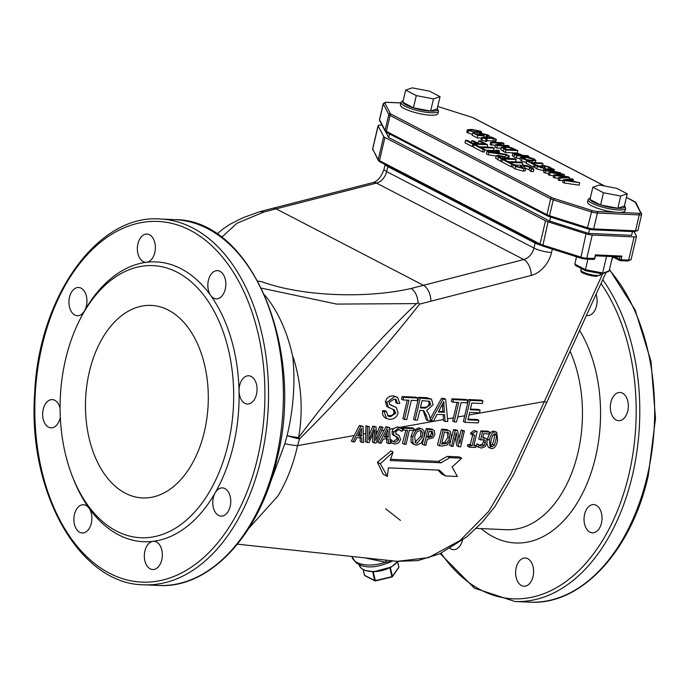 <?xml version="1.0" encoding="UTF-8"?>
<svg xmlns="http://www.w3.org/2000/svg" width="690" height="690" viewBox="0 0 690 690"><rect width="100%" height="100%" fill="white"/><g stroke="black" fill="none" stroke-linecap="round" stroke-linejoin="round"><path stroke-width="1.03" d="M471.572 129.401L480.706 131.212L481.689 132.075L477.471 132.463L468.329 130.651L467.363 129.798L471.572 129.401M472.831 130.056L476.773 130.393L479.386 131.152L479.49 131.807L472.279 131.48L469.649 130.712L469.536 130.065L472.831 130.056M479.222 131.842L479.386 131.152L479.49 131.807M469.649 130.712L469.536 130.065L469.416 130.583M472.357 134.472L466.785 132.238L467.363 129.798M625.666 208.354L625.097 210.795A19.268 4.2 -166.8 0 1 617.835 212.373A19.268 4.2 -166.8 0 1 597.635 208.285A19.268 4.2 -166.8 0 1 587.57 201.998L588.139 199.557A19.268 4.2 13.2 0 0 598.204 205.844A19.268 4.2 13.2 0 0 618.413 209.933A19.268 4.2 13.2 0 0 625.666 208.354L624.502 205.534M438.478 111.194L437.9 113.643A19.268 4.2 -166.8 0 1 418.175 113.333A19.268 4.2 -166.8 0 1 400.373 104.837L400.95 102.396A19.268 4.2 13.2 0 0 418.752 110.892A19.268 4.2 13.2 0 0 438.478 111.194L437.313 108.373M496.334 139.44L493.454 138.518L485.493 138.164L487.166 139.026L486.07 138.983L481.56 137.422L492.263 137.905L490.633 137.06L491.849 137.112L496.334 139.44L495.765 141.881L492.884 140.958L486.778 140.691M487.166 139.026L486.588 141.467L485.501 141.424L480.99 139.863L481.56 137.422M541.288 166.023L537.683 165.859M534.862 167.196L533.568 167.135L526.168 163.297L526.746 160.856L528.152 160.917L531.24 162.521L541.71 162.995L542.935 163.625L532.464 163.159L535.552 164.763L534.146 164.694L533.568 167.135M553.604 175.924L548.369 174.82L548.947 172.379L563.135 174.113L564.515 174.829L556.528 175.355L568.206 176.744L569.561 177.451L560.03 178.132L559.461 180.573L558.201 179.918L558.771 177.477L566.766 176.959L555.088 175.562L553.837 174.924L561.953 174.406L548.947 172.379M563.118 180.314L559.461 180.573M558.529 178.486L553.268 177.364L553.837 174.924M579.729 182.729L579.16 185.17L564.17 183.023L562.669 182.238L563.238 179.797L572.019 178.719L573.304 179.391L570.82 179.676L574.33 181.496L579.729 182.729L564.748 180.582L564.17 183.023M494.152 148.126L481.059 147.539L484.923 149.54L483.164 149.463L473.918 144.659L475.669 144.745L479.533 146.746L492.625 147.332L494.152 148.126L493.583 150.567L484.777 150.17M484.923 149.54L484.354 151.981L482.595 151.904L473.34 147.099L473.918 144.659M496.11 155.975L488.27 154.853L486.39 153.879L486.959 151.429L497.93 150.084L499.543 150.92L496.438 151.282L500.828 153.56L506.029 154.293L509.237 155.957L506.96 157.579L508.72 158.484L514.628 158.752L516.155 159.545L501.302 158.881L496.179 155.699L495.687 158.001M509.237 155.957L508.608 158.433M502.027 161.374L500.733 161.322L495.61 158.139M533.888 169.171L531.412 169.059L529.67 167.247L524.624 165.798L523.77 166.437L525.763 168.412L523.822 168.679L515.706 166.48L513.248 164.746L515.611 164.85L517.31 166.506L522.028 167.843L522.839 167.17L521.261 165.98L522.718 164.962L526.918 165.643L531.266 167.265L533.888 169.171L533.318 171.612L530.834 171.5L529.092 169.688L525.771 168.481M525.245 170.637L523.253 171.12L515.137 168.921L512.679 167.187L513.248 164.746M520.803 165.333L515.706 165.1M512.765 166.799L511.143 166.73L501.897 161.926L502.467 159.485L504.226 159.562L508.09 161.564L521.183 162.15L522.71 162.944L509.617 162.357L513.481 164.367L511.721 164.28L511.143 166.73M473.469 146.556L472.176 146.496L464.974 142.761L465.552 140.32L467.311 140.398L472.978 143.339L477.049 143.529L471.753 140.777L471.356 142.502M548.645 173.656L543.66 172.371L544.229 169.93L553.009 168.852L554.294 169.524L551.81 169.809L555.329 171.638L560.72 172.862L545.738 170.715L544.229 169.93M547.886 169.481L545.273 168.541M544.807 170.439L543.254 170.654L536.76 168.895L534.793 167.506L535.362 165.065L537.251 165.151L538.614 166.471L542.392 167.541L543.039 167.006L541.409 165.514L540.839 167.955M526.323 162.642L521.442 160.96L520.079 159.494M520.295 158.346L516.275 158.165L512.342 155.535M517.793 150.575L505.917 150.041L501.466 147.289L504.606 146.547L511.463 147.746L517.793 150.575L517.224 153.016L515.646 152.947M513.705 152.861L505.339 152.49L500.888 149.73L501.449 147.099L500.888 149.73M501.19 148.229L496.757 148.031L495.015 147.125L495.584 144.684L501.285 143.184L491.884 142.761L490.737 142.166L502.622 142.701L503.993 143.417L497.818 145.072L508.064 145.53L509.203 146.125L508.97 147.117M495.42 145.383L490.167 144.607L490.737 142.166M486.924 137.991L483.725 136.551M481.404 138.078L477.221 137.888L472.176 135.266L472.745 132.825L474.142 132.894L478.006 134.895L481.172 135.042L478.877 133.472L478.541 134.921L478.877 133.532L480.801 133.161L487.899 134.938L489.633 136.163L487.951 136.085L486.502 134.869L482.043 133.817L480.844 134.024L483.914 135.723L477.791 135.447L472.745 132.825M486.07 138.983L485.501 141.424M482.517 137.922L481.939 140.363M493.454 138.518L492.884 140.958M490.633 137.06L490.452 137.819M495.127 139.389L494.549 141.829M534.146 164.694L526.746 160.856M542.935 163.625L542.564 165.229M560.03 178.132L558.771 177.477M555.088 175.562L554.51 178.011M550.146 173L549.576 175.441M569.561 177.451L569.181 179.072M564.515 174.829L564.17 176.261M564.748 180.582L563.238 179.797M565.636 180.28L569.811 179.788L572.648 181.263L565.636 180.28M569.811 179.788L569.561 180.832M573.304 179.391L572.976 180.797M483.164 149.463L482.595 151.904M495.618 158.295L496.196 155.854L498.137 155.319L504.882 156.759L507.116 155.026L488.848 152.412L486.959 151.429M489.96 152.033L495.17 151.421L498.723 153.266L489.96 152.033M498.637 156.449L502.872 156.604L507.064 158.415L501.483 158.157L498.637 156.371M495.17 151.421L494.868 152.723M502.872 156.604L502.501 158.208M516.155 159.545L515.602 161.9M501.302 158.881L500.733 161.322M499.543 150.92L499.137 152.68M488.848 152.412L488.27 154.853M520.855 167.704L521.261 165.98L520.803 165.307L520.234 167.748M523.184 167.636L522.839 167.17L522.675 167.843M525.245 170.749L525.815 168.308L525.193 170.853M523.46 165.997L523.77 166.437M530.722 171.439L531.326 168.912M531.412 169.059L530.834 171.5M511.721 164.28L502.467 159.485M522.71 162.944L522.244 164.945M471.753 140.777L473.513 140.863L478.8 143.606L484.311 143.848L478.644 140.907L480.404 140.984L487.597 144.728L472.745 144.055L465.552 140.32M478.644 140.907L478.101 143.235M472.745 144.055L472.176 146.496M487.597 144.728L487.045 147.082M546.627 170.413L550.801 169.921L553.639 171.396L546.627 170.413M550.801 169.921L550.551 170.965M545.738 170.715L545.16 173.155M554.294 169.524L553.966 170.93M560.72 172.862L560.504 173.794M541.452 167.429L541.771 166.049L542.944 165.238L549.783 167.084L551.879 168.61L549.895 168.515L548.498 167.066L544.47 165.911L543.78 166.419L545.376 167.998L543.832 168.213L537.329 166.454L535.362 165.065M542.392 167.541L543.039 167.006L542.909 167.541M544.902 167.256L545.376 167.998L544.945 169.844M544.263 166.782L544.47 165.911L543.78 166.419M549.62 169.274L549.827 168.403M549.895 168.515L549.723 169.257M535.276 162.823L535.854 160.373L532.275 160.908L526.582 160.132L522.019 158.519L520.657 157.053L524.133 156.682L529.808 157.467L534.396 159.079L535.75 160.546L535.242 162.702M519.993 159.649L520.657 157.053M522.442 157.743L525.409 157.346L533.025 159.011L533.948 159.847L530.998 160.244L526.651 159.692L522.485 157.941M526.582 160.132L526.013 162.573M528.73 156.259L516.853 155.724L512.868 153.301L514.611 152.861L518.052 153.396L523.08 155.422L527.505 155.621L528.73 156.259L528.514 157.191M516.853 155.724L516.275 158.165M512.299 155.742L512.868 153.189L512.291 155.63M514.792 153.792L518.225 153.879L521.726 155.362L516.991 155.147L514.783 153.715M518.225 153.879L517.914 155.19M505.917 150.041L505.339 152.49M503.407 147.755L505.856 147.203L510.936 148.04L515.206 149.885L506.055 149.471L503.381 147.582M510.936 148.04L510.557 149.67M509.203 146.125L497.326 145.59L496.757 148.031M497.326 145.59L495.584 144.684M491.884 142.761L491.306 145.202M503.993 143.417L503.545 145.323M483.914 135.723L483.5 137.508M477.791 135.447L477.221 137.888M489.633 136.163L489.253 137.767M487.951 136.085L487.571 137.689M487.856 136.042L487.468 137.689M487.502 135.55L487.002 137.664M484.449 134.145L483.871 136.586M632.471 231.581L631.591 235.333L588.596 233.401L589.553 229.33M595.341 255.826L594.357 258.56A1.285 0.819 92.6 0 1 593.529 259.44A1.285 1.285 0 0 0 594.84 258.448L586.793 258.215A6.426 1.397 -166.8 0 1 580.592 257.025L542.65 245.019A6.426 1.397 -166.8 0 1 540.072 243.993L379.483 160.641A6.426 1.397 -166.8 0 1 378.232 159.675L372.686 149.118L378.129 125.925A6.426 1.397 -166.8 0 1 378.077 125.649A6.426 1.397 -166.8 0 1 380.492 125.123L382.044 125.192M378.129 125.925L383.666 136.482L378.232 159.675A1.285 1.233 152.3 0 0 378.336 160.511L372.635 148.842L378.077 125.649M378.336 160.511L379.88 161.822A1.285 0.949 117.4 0 1 379.483 160.641L384.925 137.448A6.426 1.397 -166.8 0 1 383.666 136.482M384.925 137.448L545.505 220.8L540.072 243.993A1.285 0.949 117.4 0 0 540.77 245.252M379.88 161.822L542.737 246.08L548.093 221.818A6.426 1.397 -166.8 0 1 545.505 220.8M548.093 221.818L586.034 233.832L580.782 258.086A5.141 1.121 13.2 0 0 585.741 259.043A1.285 0.819 92.6 0 0 585.974 259.104L593.529 259.44A1.285 0.819 92.6 0 1 593.305 259.38M634.127 231.659L636.465 236.101A6.426 1.397 -166.8 0 1 636.508 236.377A6.426 1.397 -166.8 0 1 634.093 236.903L592.236 235.023A6.426 1.397 -166.8 0 1 586.034 233.832M588.596 233.401L549.671 221.085L388.677 137.517L385.684 131.816M620.034 260.579A1.285 0.819 -87.4 0 0 620.267 260.639A1.285 0.819 -87.4 0 0 621.086 259.759L619.335 259.319A1.285 0.949 117.4 0 0 620.034 260.579M248.65 528.54L277.699 496.283C286.755 481.379 293.371 464.508 297.537 445.662A25.694 5.27 -165.9 0 1 284.841 443.73L268.928 486.484M352.866 441.962L360.93 426.291L363.035 426.386L363.647 442.445L361.845 442.368L361.715 437.874L356.808 437.658L354.6 442.04L351.288 441.143L354.237 435.528L297.537 445.662L299.512 438.944C341.861 397 381.898 352.055 419.606 304.1L418.157 302.798A105.699 68.189 176.7 0 1 416.493 303.609C373.713 344.629 334.426 389.289 298.623 437.581A25.694 6.9 45.3 0 1 299.512 438.944A25.694 3.562 18.6 0 1 287.092 435.666L284.841 443.73M361.845 442.368L360.232 441.522L360.171 437.072M367.08 442.601L367.52 426.584L369.279 426.662L368.779 439.935L374.437 426.894L376.179 426.972L375.645 440.401L381.337 427.205L383.019 427.283L376.067 443.006L374.144 442.92L374.618 429.637L368.978 442.687L365.441 441.747L365.778 433.458L363.32 433.898M374.144 442.92L372.462 442.048L372.911 433.587M379.44 443.161L387.504 427.481L389.609 427.576L390.23 443.644L388.427 443.558L388.298 439.073L383.381 438.849L381.173 443.239L377.732 442.273L384.175 430.172L381.536 430.646M388.427 443.558L386.659 442.644L386.659 438.219M393.99 435.632L392.222 434.148L392.084 431.259L393.636 428.481L389.669 429.189M392.826 441.298L393.524 441.402L397.078 438.909L396.12 436.442M390.057 439.202L393.671 441.867L395.275 442.307L398.76 439.789L397.751 437.288L393.55 435.433M395.594 436.46L393.792 434.967L393.628 432.061L399.027 427.714L402.606 428.913L402.02 431.44L398.708 429.542L395.465 431.923L396.56 434.467L399.174 435.502L400.623 439.539L398.665 442.851L394.973 444.144L390.178 442.393M395.81 433.967L397.742 434.76M401.891 431.431L399.476 429.654M445.093 421.435L444.584 414.69L437.115 414.362L433.596 420.917L431.103 420.805L443.101 399.139L445.654 399.26L447.784 421.555L445.093 421.435L443.558 420.641A439.409 226.881 -111 0 0 443.48 419.572L399.769 427.386L401.822 428.421M454.193 421.849L458.738 402.468L452.873 402.201L453.477 399.605L467.604 400.243L466.992 402.839L461.101 402.572L456.556 421.952L454.193 421.849L452.649 421.047A494.652 314.795 -87.4 0 0 453.425 417.795L447.525 418.847M464.922 422.323L470.08 400.355L482.983 400.933L482.37 403.529L471.831 403.055L470.252 409.774L480.128 410.214L479.524 412.81L469.649 412.37L467.898 419.839L478.843 420.331L478.239 422.927L464.922 422.323L463.37 421.521L464.741 415.768L457.712 417.027M468.061 419.115L477.29 419.52L478.843 420.331M602.784 273.499L544.367 401.537L469.027 415.001M397.147 561.341L417.778 560.616L439.918 553.751L466.871 536.794L481.956 522.494L494.859 506.719L513.774 474.099L546.773 402.348L544.367 401.537L510.617 474.349L488.572 511.583L460.17 540.442L428.576 557.624L397.173 561.341L237.438 544.177M482.931 437.037L486.657 439.013L487.088 442.902L485.053 446.672L481.525 448.086L478.368 447.034L478.903 444.783L480.249 445.723M478.748 438.987L480.818 430.879A10614.054 2315.381 -166.8 0 1 487.873 431.198L489.555 432.069L489.115 433.932L483.716 433.691L482.724 437.926L485.803 438.279M479.395 445.145L482.155 444.369L483.474 441.841L483.319 439.539M476.393 445.999L478.981 447.413L476.393 445.999A1142.709 727.217 -87.4 0 0 476.971 443.782L479.024 444.783M458.979 438.435L461.153 430.008L464.396 430.94L460.67 446.81L458.755 446.723L456.271 432.785L453.063 446.464L449.44 445.343L450.682 440.72M451.769 436.615L453.554 429.68L455.978 429.784L457.617 430.638L459.851 443.429L462.8 430.871L464.396 430.94M458.755 446.723L456.728 445.671L455.357 436.692M439.461 445.852L437.451 444.817L441.574 429.154L446.775 429.577L450.423 431.586L451.467 438.392L447.275 444.921L442.419 445.99L439.461 445.852L443.178 429.982L449.363 430.802M424.324 436.322L426.325 428.481L431.845 429.12L434.26 430.586L434.907 434.45L432.949 437.917L427.265 439.332L425.877 445.248L424.169 445.171L427.886 429.301L433.432 429.939M424.169 445.171L422.211 444.153L423.626 438.969M413.664 430.379L418.847 427.817L422.289 429.094L424.04 430.957L424.152 437.149L421.176 443.187L416.519 445.162L414.604 444.688L412.87 442.816L412.775 436.641L415.751 430.586L420.4 428.619L422.289 429.094M414.604 444.688L412.206 443.385L411.042 441.867L411.119 435.778L413.526 430.551M445.516 475.962L457.392 476.497L452.114 467.009L461.688 458.186L449.811 457.651L441.091 462.809L390.109 460.515L393.102 452.019L380.337 463.784L387.375 476.436L388.384 467.846L439.375 470.132L445.516 475.962L442.083 474.177L437.822 470.062M390.549 459.255L438.331 461.377L447.344 456.366L459.273 456.935L461.688 458.186M387.375 476.436L383.252 474.297L377.413 462.266L390.937 450.898L393.102 452.019M402.175 427.412L412.517 427.878L414.06 428.68L413.621 430.551L409.299 430.362L406.022 444.351L404.305 444.274L407.592 430.284L403.271 430.086L403.71 428.214L402.175 427.412A294.958 187.706 -87.4 0 1 401.925 428.473M404.305 444.274L402.451 443.316L405.815 430.431M474.177 430.534L477.187 431.457L473.832 445.766L476.117 445.861L475.738 447.482L469.459 447.206L469.838 445.585L472.176 445.688L474.668 435.054L472.331 434.95L470.597 434.053A788.299 501.665 -87.4 0 0 470.968 432.613L474.177 430.534L477.187 431.457M469.459 447.206L467.441 446.154A906.841 577.107 -87.4 0 0 467.863 444.558A6092.407 1329.018 -166.8 0 1 470.2 444.662L472.935 434.148M487.287 440.496L487.597 439.159C488.736 434.01 490.797 431.336 493.781 431.138L496.757 432.328L497.637 440.453C496.343 446.05 494.333 448.75 491.582 448.534L490.271 448.215L489.4 440.091C490.685 434.476 492.703 431.776 495.463 432.009L496.757 432.328M490.271 448.215L488.33 447.206L486.873 443.661M490.797 446.154L491.996 446.775L490.469 444.972L491.151 440.168L492.738 435.356L495.049 433.769L496.55 435.502L495.877 440.375L494.29 445.188L491.996 446.775L491.28 446.602M495.049 433.769L495.756 433.941M490.09 445.783L492.418 444.222L494.092 439.444L494.661 433.786M472.331 434.95L472.667 433.493L475.85 431.405M472.176 445.688L470.2 444.662M469.838 445.585L467.863 444.558M476.117 445.861L474.151 444.843M472.667 433.493L470.968 432.613M403.71 428.214L414.06 428.68M403.271 430.086L402.434 429.654M365.778 433.458L365.985 425.79L369.279 426.662M367.52 426.584L365.985 425.79M368.96 435.166L372.902 426.101L376.179 426.972M374.437 426.894L372.902 426.101M375.834 435.537L379.802 426.411L383.019 427.283M381.337 427.205L379.802 426.411M363.035 426.386L359.395 425.488L360.93 426.291M361.431 428.499L361.672 436.054L357.696 435.882L361.431 428.499M361.672 436.054L360.137 435.261A208.44 111.814 -108.2 0 0 360.111 434.476L360.016 431.302M354.237 435.528L359.395 425.488M453.425 417.795L457.03 402.391M467.604 400.243L466.069 399.45L451.941 398.811L451.338 401.408L452.873 402.201M453.477 399.605L451.941 398.811M445.654 399.26L444.118 398.458L441.565 398.346L443.101 399.139M444.403 412.301L438.348 412.025L443.782 401.511L444.403 412.301L442.877 411.499L442.385 404.599M438.737 411.318L442.877 411.499M430.241 418.796L441.565 398.346M443.48 419.572L443.109 414.63M449.811 457.651L447.344 456.375M441.091 462.809L438.331 461.377M380.337 463.784L377.413 462.266M470.425 409.049L478.601 409.42L480.128 410.214M482.983 400.933L481.448 400.14L468.545 399.553L470.08 400.355M464.741 415.768L468.545 399.553M389.609 427.576L385.969 426.687L387.504 427.481M388.013 429.689L388.246 437.253L384.278 437.072L388.013 429.689M388.246 437.253L386.65 436.425L386.581 432.518M384.649 436.339L386.65 436.425M384.175 430.172L385.969 426.687M392.205 443.446L391.032 442.721L391.782 440.073M393.636 428.481L397.492 426.92L399.769 427.386M393.792 434.967L392.222 434.148M391.032 442.721L390.178 442.273M391.653 440.065L390.057 439.237M422.435 432.225L422.366 437.072L416.958 443.334L415.751 443.032L414.552 436.718L416.734 431.966L419.977 430.448L421.211 430.758L422.435 432.225L420.322 430.482M414.949 442.359L420.676 436.192L420.84 431.397M415.751 430.586L414.19 429.775M432.259 431.604L433.104 434.433L431.819 436.753L427.688 437.529L429.171 431.198L432.742 431.974L431.612 431.379M431.819 436.753L430.112 435.864L431.44 433.57L431.129 431.138M427.136 436.684L430.112 435.864M427.886 429.301L426.325 428.481M448.94 433.053L449.69 438.279L446.706 443.273L441.6 444.11L444.464 431.888L448.94 433.053L447.215 432.13M446.706 443.273L444.783 442.273L447.905 437.356L447.275 432.19M441.824 443.152L444.783 442.273M443.178 429.982L441.574 429.154M451.467 446.395L455.184 430.526L457.617 430.638M462.8 430.871L461.153 430.008M455.184 430.526L453.554 429.68M480.214 445.697L481.991 446.249L484.078 445.361L485.337 442.808L485.148 440.487L483.207 439.659L480.576 439.927L482.491 431.75L480.818 430.879M482.491 431.75L489.555 432.069M483.621 439.694L484.561 439.97M478.903 444.783L476.971 443.782M484.078 445.361L482.155 444.369M480.576 439.927L478.757 438.987M377.68 431.336L375.99 431.638M370.038 432.699L369.047 432.872M404.383 419.606L408.929 400.226L403.064 399.967L403.667 397.371L417.795 398.001L417.183 400.597L411.292 400.338L406.746 419.71L402.848 418.813L407.221 400.148M403.064 399.967L401.528 399.165L402.132 396.569L416.26 397.207L417.795 398.001M386.547 418.545L384.563 417.485L382.614 414.75L382.553 410.757L384.839 410.619L386.374 411.421L388.263 416.182L390.454 416.726L395.758 413.189L394.395 409.998L388.323 407.238L386.918 402.356L394.628 396.578L397.535 397.276L399.803 403.443L397.492 403.555L396.112 399.596L394.128 399.139L389.238 402.253L389.471 404.245L396.31 407.548L398.087 413.043C396.905 417.062 394.197 419.158 389.954 419.33L386.547 418.545L384.089 411.551L386.374 411.421M387.547 415.716L391.42 415.544L393.274 414.259L394.223 412.396L392.86 409.204M389.307 407.859L386.788 406.445L385.382 401.554L386.883 398.475L389.643 396.379L393.093 395.775L397.535 397.276M397.492 403.555L395.957 402.762L395.241 399.286M389.962 404.72L395.698 407.186M415.095 420.089L413.569 419.287L418.718 397.319L426.627 397.673L431.491 399.148L433.096 404.754L426.679 410.507L429.111 414.673L430.784 420.797L427.843 420.659L426.549 415.984L423.781 410.714L422.487 410.55L419.753 410.429L417.467 420.193L415.095 420.089L420.253 398.113L431.491 399.148M427.843 420.659L426.308 419.865L423.22 410.61M425.411 408.144L420.339 407.919L422.047 400.649L429.534 401.321L430.663 404.642L425.411 408.144L423.876 407.35L426.498 407.048L428.197 405.789L429.128 403.848L428.645 401.019M420.512 407.195L423.876 407.35M420.253 398.113L418.718 397.319M388.323 407.238L386.788 406.445M394.395 409.998L393.938 409.765M384.089 411.551L382.553 410.757M403.667 397.371L402.132 396.569M360.111 434.476L358.239 434.812M385.779 508.866L400.467 520.389M462.524 540.21A14.136 8.996 92.6 0 1 457.893 548.136A14.136 8.996 92.6 0 1 453.52 549.663A14.136 8.996 92.6 0 1 450.165 548.455M596.065 294.32A14.136 8.996 92.6 0 1 595.651 308.646A14.136 8.996 92.6 0 1 587.466 315.554A14.136 8.996 92.6 0 1 586.44 315.416M622.484 393.145A14.136 8.996 92.6 0 1 628.133 408.989A14.136 8.996 92.6 0 1 618.697 420.693A14.136 8.996 92.6 0 1 610.331 407.669A14.136 8.996 92.6 0 1 619.965 392.455A14.136 8.996 92.6 0 1 622.484 393.145M601.232 512.299A14.136 8.996 92.6 0 1 592.4 532.818A14.136 8.996 92.6 0 1 584.654 524.417A14.136 8.996 92.6 0 1 586.44 509.513A14.136 8.996 92.6 0 1 593.667 504.58A14.136 8.996 92.6 0 1 601.232 512.299M533.051 576.495A14.136 8.996 92.6 0 1 523.986 586.233A14.136 8.996 92.6 0 1 515.611 572.459A14.136 8.996 92.6 0 1 524.297 558.029A14.136 8.996 92.6 0 1 525.254 557.994A14.136 8.996 92.6 0 1 533.051 576.495M364.622 557.822L385.391 562.238A3.855 1.57 97 0 1 386.624 560.202M392.645 560.849L392.015 561.22C379.345 566.947 369.064 568.362 361.163 565.446L356.126 562.902L352.012 556.839A25.694 13.032 167.1 0 0 385.391 562.238L390.212 561.72A3.855 3.14 95 0 1 391.765 560.754M390.212 561.72L392.576 560.841M372.695 571.717L374.722 580.583A0.638 0.474 117.4 0 0 375.343 580.833L364.536 575.288L363.233 569.647L364.536 575.288A0.638 0.474 -62.6 0 0 365.088 575.581M398.742 566.861L398.82 567.171A0.638 0.483 34.8 0 1 398.466 567.68M397.587 561.781L398.82 567.171L391.946 576.9A0.638 0.483 -145.2 0 0 392.403 576.391L390.376 567.551M298.623 437.581A25.694 3.95 -166.8 0 1 287.092 435.666C293.414 409.308 295.337 383.226 292.87 357.42L293.276 357.36C301.504 383.726 303.289 410.472 298.623 437.581M257.853 281.097L262.01 281.805C302.013 296.398 366.433 298.779 411.214 288.454C415.147 291.189 417.459 295.967 418.157 302.798M264.641 294.966A136.189 86.673 92.6 0 1 282.598 324.645A136.189 86.673 92.6 0 1 289.61 344.232A136.189 86.673 92.6 0 1 292.457 355.471A136.189 86.673 92.6 0 1 292.87 357.42M261.476 288.144L336.582 304.083L416.493 303.609M221.637 237.343L236.955 223.275L263.916 211.994L259.906 211.632M71.993 475.35L72.847 477.566A140.044 89.122 -87.4 0 0 89.019 508.133A14.136 8.996 92.6 0 1 91.14 523.943A14.136 8.996 92.6 0 1 82.248 532.982A14.136 8.996 92.6 0 1 73.89 518.457A14.136 8.996 92.6 0 1 83.516 504.744A14.136 8.996 92.6 0 1 89.019 508.133A140.044 89.122 -87.4 0 0 153.016 541.348A14.136 8.996 92.6 0 1 153.974 541.314A14.136 8.996 92.6 0 1 162.322 555.838A14.136 8.996 92.6 0 1 152.706 569.552A14.136 8.996 92.6 0 1 144.331 555.778A14.136 8.996 92.6 0 1 153.016 541.348A140.044 89.122 -87.4 0 0 215.168 492.824A14.136 8.996 92.6 0 1 222.396 487.89A14.136 8.996 92.6 0 1 230.745 502.415A14.136 8.996 92.6 0 1 221.119 516.129A14.136 8.996 92.6 0 1 213.374 507.736A14.136 8.996 92.6 0 1 215.168 492.824A140.044 89.122 -87.4 0 0 233.479 445.205A140.044 89.122 -87.4 0 0 239.051 390.98A14.136 8.996 92.6 0 1 248.693 375.774A14.136 8.996 92.6 0 1 257.042 390.298A14.136 8.996 92.6 0 1 247.417 404.012A14.136 8.996 92.6 0 1 239.051 390.98A140.044 89.122 -87.4 0 0 210.692 295.484A14.136 8.996 92.6 0 1 208.57 279.666A14.136 8.996 92.6 0 1 217.462 270.635A14.136 8.996 92.6 0 1 225.811 285.151A14.136 8.996 92.6 0 1 216.194 298.873A14.136 8.996 92.6 0 1 210.692 295.484A140.044 89.122 -87.4 0 0 146.685 262.26A14.136 8.996 92.6 0 1 145.728 262.295A14.136 8.996 92.6 0 1 137.379 247.779A14.136 8.996 92.6 0 1 147.005 234.057A14.136 8.996 92.6 0 1 155.371 247.831A14.136 8.996 92.6 0 1 146.685 262.26A140.044 89.122 -87.4 0 0 84.542 310.785A14.136 8.996 92.6 0 1 77.315 315.718A14.136 8.996 92.6 0 1 68.965 301.194A14.136 8.996 92.6 0 1 78.582 287.48A14.136 8.996 92.6 0 1 86.328 295.881A14.136 8.996 92.6 0 1 84.542 310.785A140.044 89.122 -87.4 0 0 79.954 319.444L78.902 321.575A136.189 86.673 -87.4 0 0 71.993 475.35A136.189 86.673 -87.4 0 0 154.37 536.665A136.189 86.673 -87.4 0 0 228.2 443.877A136.189 86.673 -87.4 0 0 189.569 280.459A136.189 86.673 -87.4 0 0 78.902 321.575M60.306 417.071A14.136 8.996 92.6 0 1 51.017 427.835A14.136 8.996 92.6 0 1 42.668 413.319A14.136 8.996 92.6 0 1 52.285 399.596A14.136 8.996 92.6 0 1 60.082 408.213M388.677 137.517L389.514 133.964M549.671 221.085L550.611 217.1M89.346 371.807A96.359 61.324 92.6 0 1 151.205 305.403A96.359 61.324 92.6 0 1 208.147 404.426A96.359 61.324 92.6 0 1 142.554 497.939A96.359 61.324 92.6 0 1 89.346 371.807M587.906 259.19L585.448 269.661L574.822 264.141L576.547 256.784M606.545 256.326L602.646 272.955L585.448 269.661L585.543 270.687L575.512 265.486L574.822 264.141M612.522 256.594L609.21 270.73L601.671 273.783L585.543 270.687M602.016 273.757L608.339 271.619L609.21 270.73M585.594 270.704L601.671 273.783M575.96 265.641L575.512 265.486M619.905 256.87L621.949 256.094L595.22 254.895M440.056 96.66L437.193 108.865L430.629 111.09L413.431 107.804L402.805 102.284L405.668 90.079L416.294 95.591L433.493 98.886L440.056 96.66L429.43 91.14L412.232 87.854L405.668 90.079M430.629 111.09L433.493 98.886M413.431 107.804L416.294 95.591M627.245 193.821L624.381 206.025L617.817 208.251L600.619 204.956L589.993 199.445L592.857 187.232L603.483 192.751L620.681 196.046L627.245 193.821L616.619 188.301L599.42 185.006L592.857 187.232M617.817 208.251L620.681 196.046M600.619 204.956L603.483 192.751M476.773 130.393L476.445 131.816M477.471 132.463L477.023 134.386M468.329 130.651L467.76 133.092M626.425 197.349L634.119 201.342A5.141 1.121 -166.8 0 1 635.119 202.11L640.665 212.667A5.141 1.121 -166.8 0 1 638.768 213.314L596.91 211.433A5.141 1.121 -166.8 0 1 591.942 210.476L554.001 198.47A5.141 1.121 -166.8 0 1 551.94 197.65L391.351 114.299A5.141 1.121 -166.8 0 1 390.35 113.522L384.804 102.965A5.141 1.121 -166.8 0 1 386.702 102.327L400.812 102.957M471.468 117.171L437.762 106.458L471.468 117.171A5.141 1.121 -166.8 0 1 473.53 117.99L604.543 185.989M505.727 157.717L505.58 158.346M499.888 156.156L499.646 157.199M498.335 157.337L497.766 159.778M523.822 168.679L523.253 171.12M515.706 166.48L515.137 168.921M524.624 165.798L524.366 166.894M529.67 167.247L529.092 169.688M543.832 168.213L543.254 170.654M537.329 166.454L536.76 168.895M548.498 167.066L547.938 169.481M532.275 160.908L531.886 162.555M525.409 157.346L524.969 159.235M522.019 158.519L521.442 160.96M515.939 153.525L515.715 154.482M514.533 154.517L513.964 156.966M503.821 148.954L503.243 151.395M514.274 149.394L514.171 149.834M505.856 147.203L505.408 149.135M482.043 133.817L481.818 134.774M486.502 134.869L485.924 137.31M551.94 197.65A1.285 0.949 117.4 0 0 550.663 198.824A6.426 1.397 13.2 0 0 553.242 199.85L554.001 198.47M391.351 114.299A1.285 0.949 117.4 0 0 390.074 115.472L550.663 198.824L546.937 214.694L386.357 131.341A6.426 1.397 -166.8 0 1 385.098 130.376A1.285 1.233 152.3 0 0 385.201 131.212L386.754 132.523A1.285 0.949 -62.6 0 1 386.357 131.341L390.074 115.472A6.426 1.397 13.2 0 1 388.824 114.505L385.098 130.376L379.56 119.819A6.426 1.397 -166.8 0 1 379.509 119.543L383.235 103.673A6.426 1.397 13.2 0 0 383.278 103.948L388.824 114.505A1.285 1.233 152.3 0 1 390.35 113.522M387.055 132.609A1.285 0.949 -62.6 0 1 386.754 132.523L547.343 215.875A1.285 0.949 -62.6 0 1 546.937 214.694A6.426 1.397 -166.8 0 0 549.525 215.72L553.242 199.85L591.183 211.864A6.426 1.397 13.2 0 0 597.393 213.046L639.25 214.926A6.426 1.397 13.2 0 0 641.666 214.409L635.973 202.739L626.434 197.28M547.644 215.961A1.285 0.949 -62.6 0 1 547.343 215.875L549.611 216.781L549.525 215.72L587.466 227.735L587.552 228.795L549.611 216.781L587.466 228.735M634.472 231.624A1.285 0.819 -87.4 0 0 634.697 231.685L592.839 229.805A1.285 0.819 -87.4 0 1 592.615 229.744A5.141 1.121 13.2 0 1 587.647 228.787L592.839 229.805A1.285 0.819 -87.4 0 0 593.667 228.916A6.426 1.397 -166.8 0 1 587.466 227.735L591.942 210.476M638.768 213.314A1.285 0.819 92.6 0 1 639.25 214.926L635.525 230.796A6.426 1.397 -166.8 0 0 637.94 230.279L634.697 231.685A1.285 0.819 -87.4 0 0 635.525 230.796L593.667 228.916L597.393 213.046A1.285 0.819 92.6 0 0 596.91 211.433M385.201 131.212L379.664 120.655A1.285 1.233 -27.7 0 1 379.56 119.819L383.278 103.948A1.285 1.233 152.3 0 1 384.804 102.965M386.702 102.327A1.285 0.819 -87.4 0 0 386.478 102.258A1.285 0.819 -87.4 0 0 386.219 102.318M473.53 117.99A1.285 0.949 -62.6 0 1 473.832 118.068L471.65 117.231M604.785 186.033L473.832 118.068A1.285 0.949 -62.6 0 1 474.073 118.275M635.119 202.11A1.285 1.233 -27.7 0 1 635.973 202.739M640.665 212.667A1.285 1.233 -27.7 0 1 641.51 213.288M627.598 260.923A1.285 0.819 -87.4 0 0 627.831 260.984L631.074 259.569A6.426 1.397 -166.8 0 1 628.65 260.096L621.086 259.759L621.949 256.094M612.487 256.74L619.732 260.501A1.285 1.285 0 0 0 620.267 260.639L627.831 260.984A1.285 0.819 -87.4 0 0 628.65 260.096L634.093 236.903M619.896 256.922L619.335 259.319L614.238 256.671M372.635 148.842A6.426 1.397 -166.8 0 0 372.686 149.118A1.285 1.233 152.3 0 0 372.79 149.954M592.236 235.023L586.793 258.215A1.285 0.819 92.6 0 1 585.974 259.104L580.678 258.095L542.84 246.08L580.601 258.034M496.55 435.502L494.834 434.614M494.29 445.188L492.418 444.222M489.4 440.091L487.597 439.159M495.463 432.009L493.781 431.138M443.963 406.117L442.428 405.323M399.027 427.714L397.492 426.92M399.01 435.425L397.414 434.596M393.628 432.061L392.084 431.259M398.76 439.789L397.078 438.909M395.275 442.307L393.524 441.402M422.366 437.072L420.676 436.192M412.87 442.816L411.042 441.867M412.775 436.641L411.119 435.778M420.4 428.619L418.847 427.817M428.852 437.581L427.8 437.037M433.104 434.433L431.44 433.57M431.121 429.447L429.551 428.628M442.902 444.162L441.729 443.558M449.69 438.279L447.905 437.356M446.111 430.12L444.498 429.284M481.991 446.249L480.042 445.231M485.337 442.808L483.474 441.841M483.914 437.883L482.862 437.339M419.606 304.1L531.179 275.457A25.694 19.009 117.4 0 0 551.534 252.497L552.328 249.116M430.663 404.642L429.128 403.848M428.162 398.466L426.627 397.673M426.549 415.984L425.014 415.182M386.918 402.356L385.382 401.554M394.628 396.578L393.093 395.775M395.758 413.189L394.223 412.396M390.454 416.726L388.919 415.932M570.078 351.27A111.78 71.139 92.6 0 1 573.011 469.571A111.78 71.139 92.6 0 1 506.21 529.713L476.264 528.368M600.999 283.504A180.521 114.885 92.6 0 1 603.854 538.329A180.521 114.885 92.6 0 1 441.082 553.216M440.177 553.63L474.358 588.122L514.887 601.482A183.091 116.515 -87.4 0 0 632.428 475.324A183.091 116.515 -87.4 0 0 602.732 279.709M481.077 528.583A124.631 79.316 -87.4 0 0 582.998 492.47A124.631 79.316 -87.4 0 0 579.6 330.415M609.382 269.98A183.091 116.515 92.6 0 1 647.28 475.988A183.091 116.515 92.6 0 1 529.739 602.146L514.887 601.482M397.673 561.393A20.553 10.428 167.1 0 1 391.437 566.654A20.553 10.428 167.1 0 1 371.298 571.38A20.553 10.428 167.1 0 1 359.128 564.869L361.457 568.465L365.01 570.44L373.92 571.717L391.377 567.008L397.845 561.41M364.63 570.087A19.915 10.1 -12.9 0 0 391.178 566.99M389.876 567.81L391.903 576.676L375.3 580.609L373.264 571.725M375.351 580.833L391.946 576.9M263.916 211.994L276.155 208.854L423.453 285.306L411.214 288.454M272.55 208.371A12.851 7.21 75.6 0 1 272.688 208.337A12.851 7.21 75.6 0 1 276.155 208.854L376.49 183.091L523.788 259.552A12.851 7.21 75.6 0 1 531.179 275.457M535.121 242.397A1.285 0.949 -62.6 0 1 535.13 243.087L533.965 248.064A12.851 9.505 -62.6 0 1 523.788 259.552L423.453 285.306A12.851 7.21 75.6 0 1 430.853 301.211M387.823 165.945A1.285 0.949 -62.6 0 1 387.832 166.635L535.13 243.087A12.851 2.803 13.2 0 0 540.546 245.217M385.287 164.634A12.851 2.803 13.2 0 0 387.832 166.635L386.667 171.612A12.851 2.803 -166.8 0 1 384.054 169.128L385.132 164.548M260.259 211.528L373.014 182.574A12.851 7.21 -104.4 0 1 376.49 183.091A12.851 9.505 117.4 0 0 386.667 171.612L533.965 248.064A12.851 2.803 13.2 0 0 551.534 252.497M158.467 585.465C209.743 588.88 260.13 534.396 276.975 459.091C305.601 349.054 251.289 219.084 174.906 219.662A183.091 116.515 92.6 0 1 276.009 459.307A183.091 116.515 92.6 0 1 158.467 585.465L143.615 584.801A183.091 116.515 -87.4 0 0 261.156 458.634A183.091 116.515 -87.4 0 0 160.054 218.989C97.359 213.96 38.347 297.562 34.629 393.99C27.712 492.117 79.462 584.275 143.615 584.801M257.637 457.755A180.521 114.885 92.6 0 1 61.117 522.373A180.521 114.885 92.6 0 1 130.798 225.294A180.521 114.885 92.6 0 1 257.637 457.755M597.005 275.5A10.281 2.243 -166.8 0 1 586.233 273.326A10.281 2.243 -166.8 0 1 580.859 269.971C582.576 270.48 575.115 272.671 596.177 276.388L600.878 274.663A10.281 2.243 -166.8 0 1 597.005 275.5M581.886 271.343A8.996 1.958 13.2 0 0 586.215 274.31A8.996 1.958 13.2 0 0 595.953 276.328M437.236 108.684A17.992 3.924 -166.8 0 1 419.106 109.4A17.992 3.924 -166.8 0 1 403.176 100.688M624.433 205.844A17.992 3.924 -166.8 0 1 606.294 206.552A17.992 3.924 -166.8 0 1 590.364 197.849M481.422 133.204L481.689 132.075M544.85 170.361L545.419 167.92M379.664 120.655L379.509 119.543M400.83 102.905L386.478 102.258L383.235 103.673M637.94 230.279L641.666 214.409M594.84 258.448L595.487 255.714M631.074 259.569L636.508 236.377M397.587 434.674L399.174 435.502M609.503 269.462L635.145 309.922L650.989 361.319L655.5 418.52L648.255 475.781C631.402 551.086 581.023 605.57 529.739 602.146M363.138 569.595L364.406 575.15A0.638 0.638 0 0 0 364.734 575.572L374.929 580.868A0.638 0.638 0 0 0 375.369 580.92L391.972 576.987A0.638 0.638 0 0 0 392.351 576.728L398.76 567.508A0.638 0.638 0 0 0 398.863 566.999L397.647 561.695M260.035 211.597L242.802 217.79L229.529 224.509L222.534 229.261L217.031 234.065M384.054 169.128C381.398 176.761 377.723 181.246 373.014 182.574M174.906 219.662L160.054 218.989M613.074 257.042L611.72 260.009M606.079 272.386L546.773 402.348M581.221 268.445L580.859 269.971M601.111 273.68L600.878 274.663M595.461 255.826L620.172 256.939M400.95 102.396L403.245 100.386M590.442 197.538L588.139 199.557"/></g></svg>
